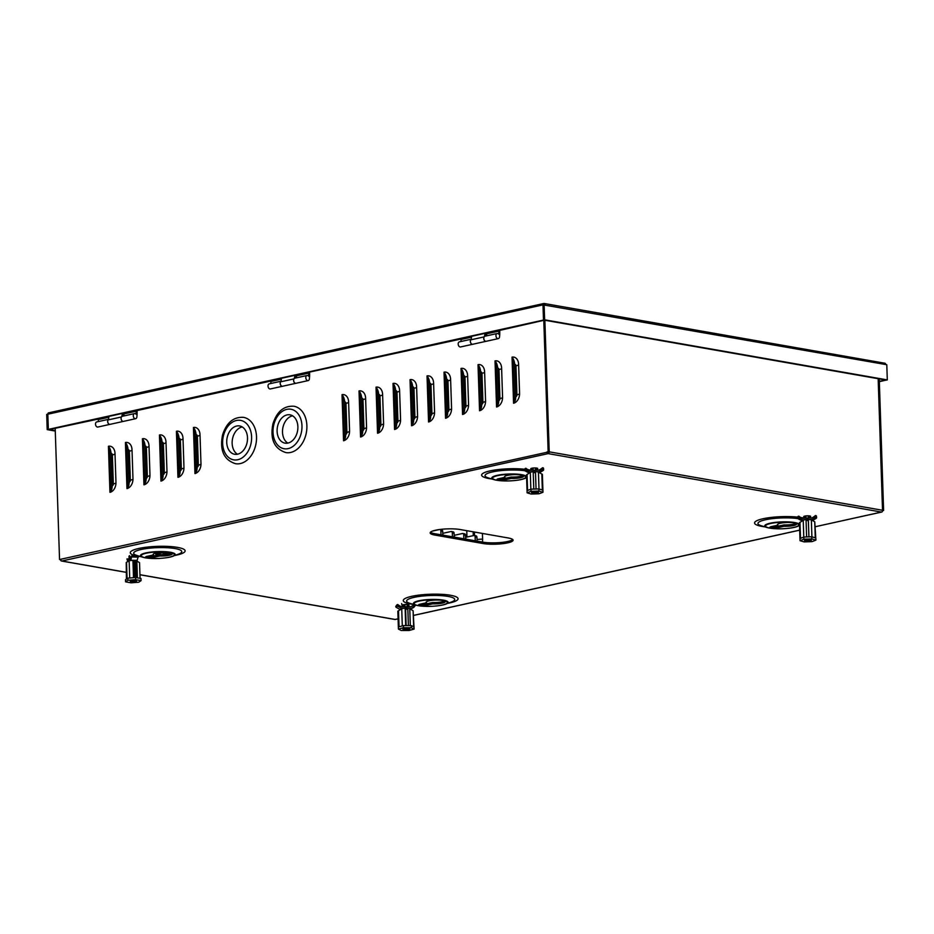 <?xml version="1.0" encoding="UTF-8"?>
<svg xmlns="http://www.w3.org/2000/svg" width="934" height="934" viewBox="0 0 934 934"><rect width="100%" height="100%" fill="white"/><g stroke="black" fill="none" stroke-linecap="round" stroke-linejoin="round"><path stroke-width="1.4" d="M484.886 333.38L471.542 336.333A5.954 4.005 -102.5 0 1 470.736 339.848A2.615 1.751 77.5 0 0 470.608 342.521A2.615 1.751 77.5 0 0 472.277 344.261A2.615 1.751 77.5 0 0 472.756 344.261L486.112 341.307A2.615 1.751 -102.5 0 1 485.633 341.319A2.615 1.751 -102.5 0 1 483.952 339.579A2.615 1.751 -102.5 0 1 484.092 336.894A5.954 4.005 77.5 0 0 484.886 333.38L485.843 333.555A7.344 4.939 -102.5 0 1 485.598 336.065M282.605 386.244L295.95 383.29A2.615 1.751 -102.5 0 1 295.95 383.29A2.615 1.751 -102.5 0 1 293.93 381.878A2.615 1.751 -102.5 0 1 293.941 378.889A5.954 4.005 77.5 0 0 294.735 375.363L281.391 378.317A5.954 4.005 -102.5 0 1 280.585 381.831A2.615 1.751 77.5 0 0 280.585 384.831A2.615 1.751 77.5 0 0 282.605 386.244A2.615 1.751 77.5 0 1 282.547 386.256L270.393 388.941A2.615 1.751 -102.5 0 1 269.914 388.953A2.615 1.751 -102.5 0 1 268.046 386.419A2.615 1.751 -102.5 0 1 269.261 383.839L280.877 381.27M294.735 375.363L295.693 375.538A7.344 4.939 -102.5 0 1 295.448 378.06M307.893 372.468L471.542 336.707M281.391 378.702L123.171 413.634A7.344 4.939 -102.5 0 1 122.926 416.144M121.42 416.973A5.954 4.005 77.5 0 0 122.214 413.458L108.858 416.412A5.954 4.005 -102.5 0 1 108.064 419.926A2.615 1.751 77.5 0 0 108.052 422.927A2.615 1.751 77.5 0 0 110.084 424.34L123.428 421.386A2.615 1.751 -102.5 0 1 121.408 419.973A2.615 1.751 -102.5 0 1 121.42 416.973L108.064 419.926M108.869 416.786L49.304 429.558L48.334 429.395L47.832 414.206A1.564 1.121 99.9 0 1 47.832 414.101M544.452 320.175L485.843 333.555M885.712 364.529L886.798 364.715L887.3 379.904L886.296 380.126L543.611 320.035L543.109 304.846L885.712 364.529A1.564 1.121 -80.1 0 0 884.533 363.233M544.055 304.636L544.02 303.527A1.564 1.121 99.9 0 1 545.199 304.811M47.704 414.229L46.7 414.451L47.202 429.64L48.206 429.418L47.832 414.252A1.564 1.051 -102.5 0 1 48.86 412.851M55.281 431.053L47.202 429.64M55.258 430.656L48.206 429.418M544.113 304.624L544.627 319.813L543.611 320.035M544.627 319.813L887.3 379.904M544.02 303.527A1.564 1.051 77.5 0 0 542.981 304.869L543.495 320.058L544.452 320.234M543.495 320.058L48.334 429.395M307.916 372.841L295.693 375.538M122.214 413.458L123.171 413.634M879.338 381.667L886.168 380.103M879.314 381.282L886.168 380.15M499.713 330.111L499.748 331.325A29.001 19.497 -102.5 0 1 499.538 336.882A2.615 1.751 -102.5 0 1 498.324 338.61A2.615 1.751 -102.5 0 1 497.845 338.622A2.615 1.751 -102.5 0 1 495.977 336.088A2.615 1.751 -102.5 0 1 497.192 333.508L485.038 336.193A2.615 1.751 -102.5 0 0 483.835 338.773A2.615 1.751 -102.5 0 0 485.692 341.307A2.615 1.751 -102.5 0 0 486.17 341.295A2.615 1.751 -102.5 0 1 486.112 341.307M512.708 539.502A17.419 3.444 -1.9 0 1 507.652 541.498A17.419 3.444 -1.9 0 1 483.03 542.164L434.94 533.734A17.419 3.444 -1.9 0 1 430.492 532.205M507.699 542.852A17.419 3.444 -1.9 0 1 483.076 543.53L434.987 535.1A17.419 3.444 -1.9 0 1 430.165 532.894A17.419 3.444 -1.9 0 1 441.046 529.333A17.419 3.444 -1.9 0 1 460.17 529.531L508.259 537.972A17.419 3.444 -1.9 0 1 513.081 540.167A17.419 3.444 -1.9 0 1 507.699 542.852M407.154 605.757A3.479 0.689 178.1 0 0 407.878 605.629A3.479 0.689 178.1 0 0 408.38 605.489M408.952 605.092A3.479 0.689 178.1 0 0 406.827 604.52A3.479 0.689 178.1 0 0 403.068 604.777M131.496 556.711A3.479 0.689 178.1 0 0 130.13 556.921A3.479 0.689 178.1 0 0 129.055 557.458M808.4 517.109A3.479 0.689 178.1 0 0 809.591 516.922A3.479 0.689 178.1 0 0 809.848 516.864M810.665 516.385A3.479 0.689 178.1 0 0 808.54 515.825A3.479 0.689 178.1 0 0 804.781 516.082A3.479 0.689 178.1 0 0 803.707 516.619M535.404 469.253A3.479 0.689 178.1 0 0 536.653 469.066A3.479 0.689 178.1 0 0 536.945 468.996M537.727 468.529A3.479 0.689 178.1 0 0 535.602 467.969A3.479 0.689 178.1 0 0 531.843 468.226A3.479 0.689 178.1 0 0 530.769 468.763M163.123 554.621L163.1 554.049A5.23 1.027 -1.9 0 1 164.723 553.243A5.23 1.027 -1.9 0 1 171.074 552.905M497.192 333.508A2.615 1.751 -102.5 0 1 497.67 333.496A2.615 1.751 -102.5 0 1 498.768 334.197A27.611 18.563 -102.5 0 0 498.791 331.15L498.768 330.321M169.358 555.263A9.585 1.891 178.1 0 0 172.323 553.792A9.585 1.891 178.1 0 0 166.486 552.239A9.585 1.891 178.1 0 0 156.13 552.951A9.585 1.891 178.1 0 0 153.164 554.422A9.585 1.891 178.1 0 0 153.515 554.913L147.023 556.337A4.53 0.899 178.1 0 0 145.622 557.038A4.53 0.899 178.1 0 0 148.389 557.773A4.53 0.899 178.1 0 0 153.281 557.435L159.772 555.999A9.585 1.891 178.1 0 0 169.358 555.263M171.658 553.126A9.585 1.891 -1.9 0 1 169.311 553.897A9.585 1.891 -1.9 0 1 159.726 554.644L153.234 556.069A4.53 0.899 -1.9 0 1 147.198 556.302M153.48 553.92L153.515 554.913M442.296 603.13A9.585 1.891 178.1 0 0 445.261 601.648A9.585 1.891 178.1 0 0 439.424 600.107A9.585 1.891 178.1 0 0 429.068 600.807A9.585 1.891 178.1 0 0 426.102 602.29A9.585 1.891 178.1 0 0 426.453 602.769L419.961 604.205A4.53 0.899 178.1 0 0 418.56 604.905A4.53 0.899 178.1 0 0 421.327 605.629A4.53 0.899 178.1 0 0 426.219 605.302L432.711 603.866A9.585 1.891 178.1 0 0 442.296 603.13M444.596 600.994A9.585 1.891 -1.9 0 1 442.249 601.765A9.585 1.891 -1.9 0 1 432.664 602.5L426.173 603.936A4.53 0.899 -1.9 0 1 420.137 604.17M426.418 601.788L426.453 602.769M520.693 477.694A9.585 1.891 178.1 0 0 523.659 476.212A9.585 1.891 178.1 0 0 517.821 474.67A9.585 1.891 178.1 0 0 507.477 475.371A9.585 1.891 178.1 0 0 504.512 476.854A9.585 1.891 178.1 0 0 504.85 477.332L498.371 478.768A4.53 0.899 178.1 0 0 496.97 479.457A4.53 0.899 178.1 0 0 499.725 480.193A4.53 0.899 178.1 0 0 504.617 479.866L511.108 478.43A9.585 1.891 178.1 0 0 520.693 477.694M522.993 475.558A9.585 1.891 -1.9 0 1 520.658 476.328A9.585 1.891 -1.9 0 1 511.061 477.064L504.57 478.5A4.53 0.899 -1.9 0 1 498.534 478.722M504.827 476.352L504.85 477.332M793.643 525.55A9.585 1.891 178.1 0 0 796.597 524.079A9.585 1.891 178.1 0 0 790.759 522.526A9.585 1.891 178.1 0 0 780.415 523.238A9.585 1.891 178.1 0 0 777.45 524.71A9.585 1.891 178.1 0 0 777.8 525.188L771.309 526.624A4.53 0.899 178.1 0 0 769.908 527.325A4.53 0.899 178.1 0 0 772.663 528.06A4.53 0.899 178.1 0 0 777.555 527.722L784.046 526.286A9.585 1.891 178.1 0 0 793.643 525.55M795.931 523.414A9.585 1.891 -1.9 0 1 793.596 524.184A9.585 1.891 -1.9 0 1 784 524.92L777.508 526.356A4.53 0.899 -1.9 0 1 771.484 526.589M777.765 524.207L777.8 525.188M137.041 410.189L137.076 411.404A29.001 19.497 -102.5 0 1 136.866 416.961A2.615 1.751 -102.5 0 1 135.652 418.689A2.615 1.751 -102.5 0 1 135.173 418.701A2.615 1.751 -102.5 0 1 133.305 416.167A2.615 1.751 -102.5 0 1 134.519 413.587A2.615 1.751 -102.5 0 1 134.998 413.575A2.615 1.751 -102.5 0 1 136.095 414.276A27.611 18.563 -102.5 0 0 136.119 411.229L123.965 413.914A27.611 18.563 -102.5 0 1 123.977 415.91M135.652 418.689L123.498 421.374A2.615 1.751 -102.5 0 1 123.019 421.386A2.615 1.751 -102.5 0 1 121.151 418.852A2.615 1.751 -102.5 0 1 122.366 416.272L134.519 413.587M108.216 419.646A2.615 1.751 77.5 0 0 107.795 422.39A2.615 1.751 77.5 0 0 109.547 424.363A2.615 1.751 77.5 0 0 110.025 424.351A2.615 1.751 77.5 0 0 110.049 424.34L97.872 427.036A2.615 1.751 -102.5 0 1 97.393 427.036A2.615 1.751 -102.5 0 1 95.525 424.515A2.615 1.751 -102.5 0 1 96.739 421.934L108.356 419.366M470.899 339.567A2.615 1.751 77.5 0 0 470.467 342.311A2.615 1.751 77.5 0 0 472.219 344.284A2.615 1.751 77.5 0 0 472.697 344.272L460.544 346.958A2.615 1.751 -102.5 0 1 460.065 346.958A2.615 1.751 -102.5 0 1 458.209 344.436A2.615 1.751 -102.5 0 1 459.411 341.856L471.028 339.287M309.563 372.094L309.598 373.308A29.001 19.497 -102.5 0 1 309.387 378.865A2.615 1.751 -102.5 0 1 308.173 380.593A2.615 1.751 -102.5 0 1 307.695 380.605A2.615 1.751 -102.5 0 1 305.827 378.083A2.615 1.751 -102.5 0 1 307.041 375.491A2.615 1.751 -102.5 0 1 307.519 375.491A2.615 1.751 -102.5 0 1 308.617 376.18A27.611 18.563 -102.5 0 0 308.64 373.133L296.487 375.818A27.611 18.563 -102.5 0 1 296.498 377.826M308.173 380.593L296.02 383.279A2.615 1.751 -102.5 0 1 295.541 383.29A2.615 1.751 -102.5 0 1 293.673 380.757A2.615 1.751 -102.5 0 1 294.887 378.177L307.041 375.491M280.737 381.551A2.615 1.751 77.5 0 0 280.317 384.294A2.615 1.751 77.5 0 0 282.068 386.267A2.615 1.751 77.5 0 0 282.547 386.256M882.478 510.816A1.564 1.051 -102.5 0 1 881.439 512.066L548.141 453.62L547.966 452.056L549.099 451.811L544.744 320.234M55.188 428.262L59.542 559.524L60.71 559.653M108.426 446.265A8.71 5.861 -102.5 0 1 109.43 447.713L110.877 491.237A8.71 5.861 -102.5 0 1 109.955 492.346L108.426 446.265A8.71 6.211 99.9 0 1 114.357 450.083A8.71 6.211 99.9 0 1 114.999 453.41L115.968 482.423A8.71 6.211 99.9 0 1 113.376 490.175A8.71 6.211 99.9 0 1 109.955 492.346M125.425 442.506A8.71 5.861 -102.5 0 1 126.429 443.965L127.876 487.478A8.71 5.861 -102.5 0 1 126.954 488.599L125.425 442.506A8.71 6.211 99.9 0 1 131.355 446.324A8.71 6.211 99.9 0 1 132.009 449.651L132.967 478.675A8.71 6.211 99.9 0 1 130.375 486.416A8.71 6.211 99.9 0 1 126.954 488.599M142.423 438.758A8.71 5.861 -102.5 0 1 143.427 440.206L144.875 483.73A8.71 5.861 -102.5 0 1 143.953 484.839L142.423 438.758A8.71 6.211 99.9 0 1 148.354 442.576A8.71 6.211 99.9 0 1 149.008 445.903L149.965 474.916A8.71 6.211 99.9 0 1 147.374 482.668A8.71 6.211 99.9 0 1 143.953 484.839M342.019 394.685A8.71 5.861 -102.5 0 1 343.023 396.133L344.471 439.657A8.71 5.861 -102.5 0 1 343.549 440.766L342.019 394.685A8.71 6.211 99.9 0 1 347.95 398.503A8.71 6.211 99.9 0 1 348.604 401.83L349.561 430.843A8.71 6.211 99.9 0 1 346.969 438.595A8.71 6.211 99.9 0 1 343.549 440.766M159.422 434.999A8.71 5.861 -102.5 0 1 160.426 436.458L161.874 479.971A8.71 5.861 -102.5 0 1 160.952 481.092L159.422 434.999A8.71 6.211 99.9 0 1 165.353 438.817A8.71 6.211 99.9 0 1 166.007 442.144L166.964 471.168A8.71 6.211 99.9 0 1 164.372 478.909A8.71 6.211 99.9 0 1 160.952 481.092M176.421 431.251A8.71 5.861 -102.5 0 1 177.425 432.699L178.873 476.223A8.71 5.861 -102.5 0 1 177.95 477.332L176.421 431.251A8.71 6.211 99.9 0 1 182.352 435.069A8.71 6.211 99.9 0 1 183.006 438.396L183.963 467.409A8.71 6.211 99.9 0 1 181.371 475.161A8.71 6.211 99.9 0 1 177.95 477.332M193.431 427.492A8.71 5.861 -102.5 0 1 194.435 428.951L195.871 472.464A8.71 5.861 -102.5 0 1 194.961 473.573L193.431 427.492A8.71 6.211 99.9 0 1 199.351 431.31A8.71 6.211 99.9 0 1 200.004 434.637L200.973 463.649A8.71 6.211 99.9 0 1 198.37 471.401A8.71 6.211 99.9 0 1 194.961 473.573M359.018 390.937A8.71 5.861 -102.5 0 1 360.022 392.385L361.47 435.898A8.71 5.861 -102.5 0 1 360.547 437.019L359.018 390.937A8.71 6.211 99.9 0 1 364.949 394.743A8.71 6.211 99.9 0 1 365.603 398.071L366.56 427.095A8.71 6.211 99.9 0 1 363.968 434.835A8.71 6.211 99.9 0 1 360.547 437.019M376.028 387.178A8.71 5.861 -102.5 0 1 377.032 388.626L378.468 432.15A8.71 5.861 -102.5 0 1 377.546 433.259L376.028 387.178A8.71 6.211 99.9 0 1 381.948 390.996A8.71 6.211 99.9 0 1 382.601 394.323L383.57 423.336A8.71 6.211 99.9 0 1 380.967 431.088A8.71 6.211 99.9 0 1 377.546 433.259M393.027 383.43A8.71 5.861 -102.5 0 1 394.031 384.878L395.467 428.391A8.71 5.861 -102.5 0 1 394.557 429.512L393.027 383.43A8.71 6.211 99.9 0 1 398.946 387.236A8.71 6.211 99.9 0 1 399.6 390.564L400.569 419.588A8.71 6.211 99.9 0 1 397.966 427.328A8.71 6.211 99.9 0 1 394.557 429.512M410.026 379.671A8.71 5.861 -102.5 0 1 411.03 381.119L412.466 424.643A8.71 5.861 -102.5 0 1 411.555 425.752L410.026 379.671A8.71 6.211 99.9 0 1 415.957 383.489A8.71 6.211 99.9 0 1 416.599 386.816L417.568 415.828A8.71 6.211 99.9 0 1 414.976 423.581A8.71 6.211 99.9 0 1 411.555 425.752M427.025 375.923A8.71 5.861 -102.5 0 1 428.029 377.371L429.477 420.884A8.71 5.861 -102.5 0 1 428.554 422.005L427.025 375.923A8.71 6.211 99.9 0 1 432.956 379.729A8.71 6.211 99.9 0 1 433.598 383.057L434.567 412.081A8.71 6.211 99.9 0 1 431.975 419.821A8.71 6.211 99.9 0 1 428.554 422.005M444.024 372.164A8.71 5.861 -102.5 0 1 445.028 373.612L446.475 417.136A8.71 5.861 -102.5 0 1 445.553 418.245L444.024 372.164A8.71 6.211 99.9 0 1 449.954 375.982A8.71 6.211 99.9 0 1 450.608 379.309L451.566 408.321A8.71 6.211 99.9 0 1 448.974 416.074A8.71 6.211 99.9 0 1 445.553 418.245M461.022 368.416A8.71 5.861 -102.5 0 1 462.026 369.864L463.474 413.377A8.71 5.861 -102.5 0 1 462.552 414.498L461.022 368.416A8.71 6.211 99.9 0 1 466.953 372.222A8.71 6.211 99.9 0 1 467.607 375.55L468.564 404.574A8.71 6.211 99.9 0 1 465.973 412.314A8.71 6.211 99.9 0 1 462.552 414.498M478.021 364.657A8.71 5.861 -102.5 0 1 479.025 366.105L480.473 409.629A8.71 5.861 -102.5 0 1 479.551 410.738L478.021 364.657A8.71 6.211 99.9 0 1 483.952 368.475A8.71 6.211 99.9 0 1 484.606 371.802L485.563 400.814A8.71 6.211 99.9 0 1 482.971 408.567A8.71 6.211 99.9 0 1 479.551 410.738M495.02 360.909A8.71 5.861 -102.5 0 1 496.024 362.357L497.472 405.87A8.71 5.861 -102.5 0 1 496.549 406.99L495.02 360.909A8.71 6.211 99.9 0 1 500.951 364.715A8.71 6.211 99.9 0 1 501.605 368.043L502.562 397.067A8.71 6.211 99.9 0 1 499.97 404.807A8.71 6.211 99.9 0 1 496.549 406.99M512.03 357.15A8.71 5.861 -102.5 0 1 513.035 358.598L514.471 402.122A8.71 5.861 -102.5 0 1 513.56 403.231L512.03 357.15A8.71 6.211 99.9 0 1 517.95 360.968A8.71 6.211 99.9 0 1 518.603 364.295L519.573 393.307A8.71 6.211 99.9 0 1 516.969 401.06A8.71 6.211 99.9 0 1 513.56 403.231M296.498 376.204L295.693 376.379M123.977 414.287L123.171 414.474M549.099 451.811L59.542 559.524M548.141 451.647L543.786 320.374M485.843 334.395L486.649 334.209M878.275 378.725L882.525 510.326M482.364 542.047A9.375 6.69 -80.1 0 0 482.598 539.14L482.411 533.431M879.244 378.889L883.611 510.466L882.49 510.711M270.848 381.025L270.86 381.481A27.611 18.563 -102.5 0 1 270.872 383.477M460.999 339.042L461.011 339.497A27.611 18.563 -102.5 0 1 461.022 341.494M98.327 419.121L98.339 419.576A27.611 18.563 -102.5 0 1 98.35 421.573M403.161 605.792A3.479 0.689 178.1 0 0 403.838 605.862M804.478 517.027A3.479 0.689 178.1 0 0 806.019 517.191M531.574 469.172A3.479 0.689 178.1 0 0 533.127 469.335M126.207 572.355L61.481 561.007A1.564 1.121 -80.1 0 1 60.617 559.711L60.617 559.664M544.861 320.257L549.227 451.834A1.564 1.121 -80.1 0 1 548.141 453.62A1.564 1.051 -102.5 0 1 547.009 451.893L547.966 452.056M881.731 512.054L815.475 526.683L881.439 512.066A1.564 1.121 99.9 0 0 882.525 510.279L878.158 378.702M882.642 510.303L883.611 510.466M139.937 574.702L395.105 619.452A1.564 1.051 77.5 0 0 395.654 619.324M60.675 559.279A1.564 1.051 77.5 0 0 61.807 561.007L126.207 572.297M398.082 618.787L395.105 619.452A1.564 1.121 99.9 0 1 394.487 619.335M61.481 561.007A1.564 1.121 -80.1 0 0 61.807 561.007L548.141 453.62M177.495 434.614L178.371 434.765M194.716 437.637L196.163 437.894M177.542 435.98L178.768 436.19M194.762 439.003L196.21 439.249M784 524.92L784.046 526.286M511.061 477.064L511.108 478.43M432.664 602.5L432.711 603.866M159.726 554.644L159.772 555.999M123.965 413.914L123.183 414.089M136.084 410.4L136.119 411.229M485.855 334.01L486.637 333.835A27.611 18.563 -102.5 0 1 486.649 335.843M296.487 375.818L295.704 375.993M308.605 372.304L308.64 373.133M473.269 535.649L473.141 531.808M513.035 358.598A8.71 5.861 -102.5 0 1 514.657 364.4L515.731 396.822A8.71 5.861 -102.5 0 1 514.471 402.122M496.024 362.357A8.71 5.861 -102.5 0 1 497.659 368.148L498.733 400.581A8.71 5.861 -102.5 0 1 497.472 405.87M479.025 366.105A8.71 5.861 -102.5 0 1 480.66 371.907L481.734 404.329A8.71 5.861 -102.5 0 1 480.473 409.629M462.026 369.864A8.71 5.861 -102.5 0 1 463.661 375.655L464.735 408.088A8.71 5.861 -102.5 0 1 463.474 413.377M445.028 373.612A8.71 5.861 -102.5 0 1 446.65 379.414L447.736 411.836A8.71 5.861 -102.5 0 1 446.475 417.136M428.029 377.371A8.71 5.861 -102.5 0 1 429.652 383.162L430.726 415.595A8.71 5.861 -102.5 0 1 429.477 420.884M411.03 381.119A8.71 5.861 -102.5 0 1 412.653 386.921L413.727 419.354A8.71 5.861 -102.5 0 1 412.466 424.643M394.031 384.878A8.71 5.861 -102.5 0 1 395.654 390.669L396.728 423.102A8.71 5.861 -102.5 0 1 395.467 428.391M126.429 443.965A8.71 5.861 -102.5 0 1 128.051 449.756L129.137 482.189A8.71 5.861 -102.5 0 1 127.876 487.478M143.427 440.206A8.71 5.861 -102.5 0 1 145.062 446.008L146.136 478.43A8.71 5.861 -102.5 0 1 144.875 483.73M343.023 396.133A8.71 5.861 -102.5 0 1 344.658 401.935L345.732 434.368A8.71 5.861 -102.5 0 1 344.471 439.657M160.426 436.458A8.71 5.861 -102.5 0 1 162.061 442.249L163.135 474.682A8.71 5.861 -102.5 0 1 161.874 479.971M177.425 432.699A8.71 5.861 -102.5 0 1 179.059 438.501L180.134 470.923A8.71 5.861 -102.5 0 1 178.873 476.223M194.435 428.951A8.71 5.861 -102.5 0 1 196.058 434.742L197.132 467.175A8.71 5.861 -102.5 0 1 195.871 472.464M360.022 392.385A8.71 5.861 -102.5 0 1 361.656 398.176L362.731 430.609A8.71 5.861 -102.5 0 1 361.47 435.898M377.032 388.626A8.71 5.861 -102.5 0 1 378.655 394.428L379.729 426.861A8.71 5.861 -102.5 0 1 378.468 432.15M109.43 447.713A8.71 5.861 -102.5 0 1 111.053 453.515L112.127 485.937A8.71 5.861 -102.5 0 1 110.877 491.237M178.733 472.032L179.316 475.394M179.211 471.927L180.122 471.95M178.616 468.553L180.04 468.238M195.615 464.793L197.039 464.478M178.709 471.273L180.134 470.958M195.708 467.525L197.132 467.21M178.557 466.51A4.658 0.922 -1.9 0 1 179.982 466.405M178.534 466.019A8.71 8.71 0 0 1 178.581 466.008A8.546 6.211 -118.6 0 0 178.557 466.019A8.546 6.211 -118.6 0 1 179.024 465.938A8.686 5.838 -102.5 0 1 179.386 465.879A8.686 5.838 -102.5 0 1 179.912 465.856M452.78 531.843A1.74 1.238 99.9 0 1 454.099 533.267L454.228 537.108L454.099 533.267L452.301 532.952A1.74 1.238 -80.1 0 0 450.982 531.528L442.751 533.337L450.982 531.528A1.74 1.238 -80.1 0 1 452.301 532.952L452.43 536.793L452.301 532.952L454.099 533.267A1.74 1.238 99.9 0 0 453.142 531.831L451.344 531.516L453.142 531.831A1.74 1.238 99.9 0 0 452.78 531.843M465.529 535.275L465.657 539.116L465.529 535.275L463.719 534.96A1.74 1.238 -80.1 0 0 462.4 533.524L454.169 535.345L462.4 533.524A1.74 1.238 -80.1 0 1 463.719 534.96L463.848 538.801L463.719 534.96L465.529 535.275A1.74 1.238 99.9 0 0 464.56 533.828A1.74 1.238 99.9 0 1 465.529 535.275M464.21 533.839A1.74 1.238 99.9 0 1 464.56 533.828L462.762 533.512L464.56 533.828A1.74 1.238 99.9 0 0 464.21 533.839M475.628 535.847A1.74 1.238 99.9 0 1 476.947 537.272L477.076 541.125M475.266 540.809L475.137 536.957A1.74 1.238 -80.1 0 0 473.83 535.532L465.587 537.342M441.362 529.835A1.74 1.238 99.9 0 1 442.681 531.259L440.871 530.944A1.74 1.238 -80.1 0 0 439.564 529.52L432.465 531.084M440.871 530.944L441 534.797M442.809 535.112L442.681 531.259M155.721 553.045L155.768 554.271L165.131 552.192M158.908 554.819L155.768 554.271M466.755 530.687L466.965 537.05M237.434 454.216A14.372 10.251 99.9 0 1 232.753 437.801A14.372 10.251 99.9 0 1 242.221 426.943M227.336 436.855A14.372 10.251 99.9 0 1 239.606 425.951A14.372 10.251 99.9 0 1 246.903 443.358A14.372 10.251 99.9 0 1 234.632 454.263A14.372 10.251 99.9 0 1 227.336 436.855M255.531 445.857A23.513 16.777 99.9 0 1 235.461 463.696C221.148 459.003 220.389 446.207 222.514 435.127C226.472 422.658 233.5 416.727 243.587 417.37A23.513 16.777 99.9 0 1 255.531 445.857M287.8 443.101A14.372 10.251 99.9 0 1 283.119 426.675A14.372 10.251 99.9 0 1 292.587 415.817M277.713 425.729A14.372 10.251 99.9 0 1 289.972 414.824A14.372 10.251 99.9 0 1 297.269 432.244A14.372 10.251 99.9 0 1 285.01 443.136A14.372 10.251 99.9 0 1 277.713 425.729M305.897 434.73A23.513 16.777 99.9 0 1 285.839 452.57C271.514 447.876 270.767 435.092 272.891 424.013C276.849 411.532 283.866 405.613 293.953 406.243A23.513 16.777 99.9 0 1 305.897 434.73M402.916 629.107L402.904 629.119C404.515 629.983 406.757 629.971 409.617 629.107L409.629 629.084C411.345 628.278 402.367 628.302 402.916 629.107M410.505 609.248L413.797 607.334A0.806 0.771 38.4 0 0 414.007 607.147L415.058 605.816A0.806 0.771 38.4 0 0 415.081 604.905M410.259 609.108L414.848 606.003A0.806 0.771 38.4 0 0 415.058 605.816M398.421 629.107L403.441 627.73L411.275 627.73L414.112 629.107L409.092 630.485L401.258 630.485L398.421 629.107L397.826 611.186L400.733 609.412M402.297 625.885L401.737 608.828A4.18 0.829 -1.9 0 1 405.123 608.221L405.613 609.213L407.843 609.213L407.352 608.221A4.18 0.829 178.1 0 1 409.512 608.606A4.18 0.829 178.1 0 1 409.769 608.828L410.33 625.593M409.512 608.606L409.419 608.559A4.075 0.806 178.1 0 0 409.419 608.559A4.075 0.806 178.1 0 0 408.473 608.303A4.075 0.806 178.1 0 0 406.243 608.151A4.075 0.806 178.1 0 0 403.768 608.303A4.075 0.806 178.1 0 0 401.76 608.816A4.075 0.806 178.1 0 0 401.702 608.851M411.275 627.73L411.205 625.593L413.645 626.772L413.108 610.708L414.112 629.107M411.205 625.593L403.371 625.593L403.441 627.73M403.371 625.593L399.052 626.784L398.514 610.708M413.108 610.708L409.769 608.828M405.695 625.593L405.123 608.221M400.371 609.622L401.351 608.303L403.768 608.303M410.902 608.303L408.473 608.303M407.843 609.213L408.392 625.593M406.15 625.593L405.613 609.213M414.089 604.602A0.806 0.771 38.4 0 0 413.657 605.127L410.843 606.761L401.293 606.761L398.386 605.127A0.806 0.771 38.4 0 0 396.997 604.823L395.946 606.154A0.806 0.771 38.4 0 0 396.203 607.334L400.301 609.622M396.997 604.823A0.806 0.771 38.4 0 0 397.254 606.003L401.351 608.303M403.138 606.761A10.729 10.379 38.4 0 0 402.391 605.617A3.643 3.526 -141.6 0 1 401.678 603.574M402.554 604.917A3.035 2.93 38.4 0 0 402.904 605.442A5.382 5.207 -141.6 0 1 403.71 606.761M402.414 606.761A10.729 10.379 38.4 0 0 401.982 606.143L402.391 605.617M407.773 606.761A5.382 5.207 -141.6 0 1 408.497 605.442A3.035 2.93 38.4 0 0 408.823 604.905M409.01 605.617A10.729 10.379 38.4 0 0 408.345 606.761M407.586 606.761A5.382 5.207 -141.6 0 1 408.076 605.968A3.035 2.93 38.4 0 0 408.602 604.8M404.959 606.761L404.877 604.543M403.792 604.648L403.862 606.761M407.119 604.543L407.189 606.761M132.336 581.917L132.418 581.917C137.205 581.567 137.847 581.123 134.309 580.563L134.227 580.563C129.768 580.913 129.137 581.368 132.336 581.917M136.527 560.727A4.075 0.806 178.1 0 0 136.516 560.715A4.075 0.806 178.1 0 0 136.481 560.704A4.075 0.806 178.1 0 0 130.188 560.54L137.228 560.237L138.36 555.905M130.9 560.05L131.892 555.543L130.853 558.52L128.04 560.435L126.942 558.929L127.748 561.579M126.218 562.478L126.429 579.092M141.057 580.644L138.746 582.221L131.017 582.816L125.588 581.847L127.9 580.271L135.64 579.664L141.057 580.644L140.987 578.508L136.317 577.667L135.792 561.603L135.045 561.743L135.64 579.664M127.9 580.271L127.83 578.134L134.484 577.621L133.959 561.544L135.045 561.743M127.83 578.134L125.518 579.71L125.588 581.847M136.481 560.704L136.574 560.75A4.18 0.829 -1.9 0 0 134.765 560.377L135.792 561.603M133.959 561.544L132.932 560.33L133.504 577.691M130.188 560.54A4.075 0.806 178.1 0 0 128.822 560.949A4.075 0.806 178.1 0 0 128.764 560.995M127.082 578.636L126.545 562.303L129.137 560.832L129.709 577.983M132.932 560.33A4.18 0.829 178.1 0 0 129.137 560.832M136.574 560.75A4.18 0.829 -1.9 0 1 136.843 561.019A4.18 0.829 -1.9 0 1 136.843 561.042L139.54 562.677L140.053 578.333M137.391 577.866L136.843 561.042L137.403 577.866M137.228 560.237L136.516 560.715M129.125 559.699L128.997 556.115M129.663 555.66L129.779 559.244M129.114 559.431L127.141 559.384M804.583 540.529L804.583 540.541C807.023 541.311 809.276 541.218 811.377 540.284L811.366 540.261C812.358 539.432 803.298 539.794 804.583 540.529M812.498 520.577L816.223 518.3A0.806 0.782 -7 0 0 816.585 517.459M812.183 520.413L812.066 519.432L816.059 516.992A0.806 0.782 -7 0 0 815.674 515.545A0.806 0.782 -7 0 0 814.857 516.163L812.02 517.903L802.341 518.253L799.399 516.724A0.806 0.782 -7 0 0 797.834 517.051A0.806 0.782 -7 0 0 798.243 517.646L802.399 519.794L802.504 520.717M800.041 540.693L803.847 539.198L811.786 538.906L815.919 540.109L812.113 541.615L804.174 541.907L800.041 540.693L799.446 522.771L803.228 520.285A4.18 0.829 -1.9 0 1 803.38 520.168A4.18 0.829 -1.9 0 1 806.089 519.573L806.065 520.577L808.33 520.495L808.342 519.491L808.926 536.875L808.33 520.495M811.179 519.888A4.075 0.806 178.1 0 0 811.132 519.864A4.075 0.806 178.1 0 0 809.615 519.526A4.075 0.806 178.1 0 0 807.209 519.467A4.075 0.806 178.1 0 0 804.851 519.701A4.075 0.806 178.1 0 0 803.474 520.11A4.075 0.806 178.1 0 0 803.427 520.145M811.786 538.906L811.716 536.77L815.277 537.809L814.74 521.744L815.919 540.109M811.716 536.77L803.777 537.062L803.847 539.198M803.228 520.285L803.777 537.062L800.496 538.358L799.971 522.281M814.74 521.744L811.354 519.981L811.915 536.828M811.354 519.981A4.18 0.829 178.1 0 0 811.226 519.911A4.18 0.829 178.1 0 0 808.342 519.491M804.851 519.701L802.399 519.794M812.066 519.432L809.615 519.526M806.614 536.957L806.065 520.577M797.834 517.051L797.986 518.347A0.806 0.782 -7 0 0 798.407 518.942L802.201 520.915M804.583 518.172A10.729 10.519 -7 0 0 803.824 517.039L803.894 517.553A10.729 10.519 -7 0 1 804.326 518.183M803.976 516.339A3.035 2.965 -7 0 0 804.337 516.852A5.382 5.277 173 0 1 805.155 518.148M809.276 517.996A5.382 5.277 173 0 1 810 516.654A3.035 2.965 -7 0 0 810.327 516.105M810.187 517.973A10.729 10.519 -7 0 1 810.595 517.308L810.525 516.794A10.729 10.519 -7 0 0 809.848 517.985M806.054 518.113L805.972 515.895M808.237 515.813L808.307 518.031M808.424 518.031L808.354 515.813M531.644 492.662L538.428 492.416C539.49 491.588 530.419 491.914 531.644 492.662M539.537 472.709L543.226 470.467A0.806 0.782 -2.3 0 0 543.611 469.767L543.611 469.767A0.806 0.782 -2.3 0 0 543.611 469.755L543.553 468.459A0.806 0.782 -2.3 0 0 541.977 468.319L539.128 470.047L529.461 470.374L526.507 468.845A0.806 0.782 -2.3 0 0 524.931 469.09A0.806 0.782 -2.3 0 0 525.363 469.755L529.508 471.915L529.543 472.861M539.222 472.546L539.187 471.588L543.179 469.16A0.806 0.782 -2.3 0 0 543.553 468.459M527.103 492.813L531.014 491.319L538.953 491.05L542.981 492.276L539.07 493.771L531.119 494.039L527.103 492.813L526.507 474.892L530.302 472.406A4.18 0.829 -1.9 0 1 530.442 472.312A4.18 0.829 -1.9 0 1 533.209 471.705L533.232 472.709L535.497 472.639L535.474 471.635L536.046 489.007L535.497 472.639M542.981 492.276L542.385 474.355L538.428 472.137A4.18 0.829 178.1 0 0 538.288 472.044L538.194 471.997A4.075 0.806 178.1 0 0 538.194 471.997A4.075 0.806 178.1 0 0 536.723 471.67A4.075 0.806 178.1 0 0 534.341 471.6A4.075 0.806 178.1 0 0 531.96 471.833A4.075 0.806 178.1 0 0 530.535 472.254A4.075 0.806 178.1 0 0 530.489 472.277L530.442 472.312M541.813 473.9L542.35 489.976L538.883 488.914L538.953 491.05M538.883 488.914L530.944 489.183L531.014 491.319M530.944 489.183L527.57 490.467L527.045 474.402M538.428 472.137L538.988 488.949M530.851 489.218L530.302 472.406M538.288 472.044A4.18 0.829 178.1 0 0 535.474 471.635M531.96 471.833L529.508 471.915M539.187 471.588L536.723 471.67M533.781 489.089L533.232 472.709M524.931 469.09L524.99 470.397A0.806 0.782 -2.3 0 0 525.41 471.063L529.239 473.048M531.656 470.304A10.729 10.519 -2.3 0 0 530.909 469.172L530.932 469.685A10.729 10.519 -2.3 0 1 531.364 470.316M531.061 468.459A3.035 2.977 -2.3 0 0 531.423 468.985A5.382 5.277 177.7 0 1 532.24 470.281M536.349 470.141A5.382 5.277 177.7 0 1 537.085 468.798A3.035 2.977 -2.3 0 0 537.412 468.249M537.225 470.117A10.729 10.519 -2.3 0 1 537.634 469.463L537.61 468.95A10.729 10.519 -2.3 0 0 536.933 470.129M533.162 470.257L533.092 468.027M535.345 467.957L535.427 470.176L535.357 467.957M470.736 339.848L484.092 336.894M293.941 378.889L280.585 381.831M542.981 304.869L47.832 414.206M483.076 543.53L483.03 542.164M520.833 479.632A17.396 3.444 -1.9 0 1 494.214 479.691A17.396 3.444 -1.9 0 1 497.157 475.348A17.396 3.444 -1.9 0 1 519.899 474.414A17.396 3.444 -1.9 0 1 524.243 478.687A17.396 3.444 -1.9 0 1 521.172 479.562M520.6 479.621A16.555 3.269 178.1 0 0 521.137 474.974A16.555 3.269 178.1 0 0 497.752 475.616A16.555 3.269 178.1 0 0 497.203 480.263A16.555 3.269 178.1 0 0 520.6 479.621M525.106 470.771A24.086 4.763 178.1 0 0 492.463 471.927A24.086 4.763 178.1 0 0 488.377 477.928L494.214 479.691C502.095 481.419 511.038 481.395 521.02 479.609L526.601 477.811A27.448 5.429 178.1 0 1 526.531 477.834M531.294 470.316A27.448 5.429 178.1 0 0 528.901 469.825A27.448 5.429 178.1 0 0 528.154 469.697M524.966 469.277A27.448 5.429 178.1 0 0 488.319 471.308A27.448 5.429 178.1 0 0 489.218 478.582A27.448 5.429 178.1 0 0 491.868 478.979M793.783 527.5A17.396 3.444 -1.9 0 1 767.153 527.547A17.396 3.444 -1.9 0 1 770.106 523.215A17.396 3.444 -1.9 0 1 792.838 522.269A17.396 3.444 -1.9 0 1 797.181 526.554A17.396 3.444 -1.9 0 1 794.11 527.43M793.538 527.476A16.555 3.269 178.1 0 0 794.087 522.83A16.555 3.269 178.1 0 0 770.69 523.472A16.555 3.269 178.1 0 0 770.141 528.119A16.555 3.269 178.1 0 0 793.538 527.476M798.08 518.639A24.086 4.763 178.1 0 0 765.401 519.783A24.086 4.763 178.1 0 0 761.315 525.784L767.153 527.547C775.045 529.286 783.976 529.263 793.958 527.476L799.539 525.667A27.448 5.429 178.1 0 1 799.469 525.69M804.267 518.183A27.448 5.429 178.1 0 0 801.839 517.681A27.448 5.429 178.1 0 0 800.963 517.541M797.834 517.132A27.448 5.429 178.1 0 0 761.233 519.176A27.448 5.429 178.1 0 0 762.156 526.449A27.448 5.429 178.1 0 0 764.806 526.846M442.436 605.069A17.396 3.444 -1.9 0 1 415.805 605.127A17.396 3.444 -1.9 0 1 418.759 600.796A17.396 3.444 -1.9 0 1 441.502 599.85A17.396 3.444 -1.9 0 1 445.845 604.135A17.396 3.444 -1.9 0 1 442.774 604.999M442.202 605.057A16.555 3.269 178.1 0 0 442.739 600.41A16.555 3.269 178.1 0 0 419.343 601.052A16.555 3.269 178.1 0 0 418.806 605.699A16.555 3.269 178.1 0 0 442.202 605.057M414.054 597.363A24.086 4.763 178.1 0 0 409.968 603.364L415.805 605.127C423.697 606.855 432.629 606.831 442.611 605.045L451.542 601.986A24.086 4.763 178.1 0 0 448.087 596.429A24.086 4.763 178.1 0 0 414.054 597.363M448.133 603.271A27.448 5.429 178.1 0 0 450.503 595.262A27.448 5.429 178.1 0 0 411.719 596.324A27.448 5.429 178.1 0 0 410.82 604.018A27.448 5.429 178.1 0 0 413.47 604.415M169.498 557.213A17.396 3.444 -1.9 0 1 142.867 557.259A17.396 3.444 -1.9 0 1 145.821 552.928A17.396 3.444 -1.9 0 1 168.564 551.982A17.396 3.444 -1.9 0 1 172.907 556.267A17.396 3.444 -1.9 0 1 169.836 557.143M169.264 557.201A16.555 3.269 178.1 0 0 169.801 552.554A16.555 3.269 178.1 0 0 146.405 553.185A16.555 3.269 178.1 0 0 145.867 557.832A16.555 3.269 178.1 0 0 169.264 557.201M141.116 549.496A24.086 4.763 178.1 0 0 137.029 555.496L142.867 557.259C150.759 558.999 159.691 558.976 169.673 557.189L178.604 554.119A24.086 4.763 178.1 0 0 175.148 548.573A24.086 4.763 178.1 0 0 141.116 549.496M175.195 555.403A27.448 5.429 178.1 0 0 177.565 547.394A27.448 5.429 178.1 0 0 140.24 548.153A27.448 5.429 178.1 0 0 135.383 555.648M500.904 478.208A23.56 4.658 178.1 0 0 505.504 478.29M773.854 526.064A23.56 4.658 178.1 0 0 778.442 526.157M422.507 603.644A23.56 4.658 178.1 0 0 427.107 603.726M149.568 555.777A23.56 4.658 178.1 0 0 154.157 555.87M281.368 379.157L270.86 381.481M461.011 339.497L471.518 337.174M108.846 417.253L98.339 419.576M138.43 556.255A27.448 5.429 178.1 0 0 140.52 556.559M413.657 615.354L799.691 530.115M177.623 438.665L179.071 438.91M194.856 441.677L196.292 441.934M882.525 510.279L549.227 451.834M196.292 441.712L194.844 441.455M179.059 438.688L177.623 438.443M777.508 526.356L777.555 527.722M504.57 478.5L504.617 479.866M426.173 603.936L426.219 605.302M153.234 556.069L153.281 557.435M486.637 333.835L498.791 331.15M477.017 539.537A10.099 1.996 -1.9 0 1 482.598 539.14M474.53 535.579L474.414 532.03M514.657 364.4A1.74 1.238 99.9 0 1 515.977 365.824A8.71 1.716 178.1 0 0 518.615 364.68M515.977 365.824L516.934 394.837A8.71 1.716 178.1 0 0 519.573 393.704M516.934 394.837A1.74 1.238 99.9 0 1 515.731 396.822M497.659 368.148A1.74 1.238 99.9 0 1 498.978 369.584A8.71 1.716 178.1 0 0 501.616 368.428M498.978 369.584L499.935 398.596A8.71 1.716 178.1 0 0 502.574 397.464M499.935 398.596A1.74 1.238 99.9 0 1 498.733 400.581M480.66 371.907A1.74 1.238 99.9 0 1 481.967 373.331A8.71 1.716 178.1 0 0 484.618 372.187M481.967 373.331L482.936 402.344A8.71 1.716 178.1 0 0 485.575 401.211M482.936 402.344A1.74 1.238 99.9 0 1 481.734 404.329M463.661 375.655A1.74 1.238 99.9 0 1 464.969 377.091A8.71 1.716 178.1 0 0 467.619 375.935M464.969 377.091L465.938 406.103A8.71 1.716 178.1 0 0 468.576 404.971M465.938 406.103A1.74 1.238 99.9 0 1 464.735 408.088M446.65 379.414A1.74 1.238 99.9 0 1 447.97 380.838A8.71 1.716 178.1 0 0 450.62 379.694M447.97 380.838L448.939 409.851A8.71 1.716 178.1 0 0 451.577 408.718M448.939 409.851A1.74 1.238 99.9 0 1 447.736 411.836M429.652 383.162A1.74 1.238 99.9 0 1 430.971 384.598A8.71 1.716 178.1 0 0 433.621 383.442M430.971 384.598L431.928 413.61A8.71 1.716 178.1 0 0 434.567 412.478M431.928 413.61A1.74 1.238 99.9 0 1 430.726 415.595M412.653 386.921A1.74 1.238 99.9 0 1 413.972 388.346A8.71 1.716 178.1 0 0 416.611 387.201M413.972 388.346L414.929 417.37A8.71 1.716 178.1 0 0 417.568 416.225M414.929 417.37A1.74 1.238 99.9 0 1 413.727 419.354M395.654 390.669A1.74 1.238 99.9 0 1 396.973 392.105A8.71 1.716 178.1 0 0 399.612 390.949M396.973 392.105L397.931 421.117A8.71 1.716 178.1 0 0 400.569 419.985M397.931 421.117A1.74 1.238 99.9 0 1 396.728 423.102M128.051 449.756A1.74 1.238 99.9 0 1 129.371 451.192A8.71 1.716 178.1 0 0 132.021 450.036M129.371 451.192L130.34 480.204A8.71 1.716 178.1 0 0 132.978 479.072M130.34 480.204A1.74 1.238 99.9 0 1 129.137 482.189M145.062 446.008A1.74 1.238 99.9 0 1 146.369 447.433A8.71 1.716 178.1 0 0 149.02 446.289M146.369 447.433L147.339 476.445A8.71 1.716 178.1 0 0 149.977 475.313M147.339 476.445A1.74 1.238 99.9 0 1 146.136 478.43M344.658 401.935A1.74 1.238 99.9 0 1 345.965 403.36A8.71 1.716 178.1 0 0 348.615 402.215M345.965 403.36L346.934 432.384A8.71 1.716 178.1 0 0 349.573 431.239M346.934 432.384A1.74 1.238 99.9 0 1 345.732 434.368M162.061 442.249A1.74 1.238 99.9 0 1 163.368 443.685A8.71 1.716 178.1 0 0 166.018 442.529M163.368 443.685L164.337 472.697A8.71 1.716 178.1 0 0 166.976 471.565M164.337 472.697A1.74 1.238 99.9 0 1 163.135 474.682M179.059 438.501A1.74 1.238 99.9 0 1 180.379 439.926A8.71 1.716 178.1 0 0 183.017 438.782M180.379 439.926L181.336 468.938A8.71 1.716 178.1 0 0 183.975 467.806M181.336 468.938A1.74 1.238 99.9 0 1 180.134 470.923M196.058 434.742A1.74 1.238 99.9 0 1 197.378 436.178A8.71 1.716 178.1 0 0 200.016 435.022M197.378 436.178L198.335 465.19A8.71 1.716 178.1 0 0 200.973 464.046M198.335 465.19A1.74 1.238 99.9 0 1 197.132 467.175M361.656 398.176A1.74 1.238 99.9 0 1 362.964 399.612A8.71 1.716 178.1 0 0 365.614 398.456M362.964 399.612L363.933 428.624A8.71 1.716 178.1 0 0 366.572 427.492M363.933 428.624A1.74 1.238 99.9 0 1 362.731 430.609M378.655 394.428A1.74 1.238 99.9 0 1 379.975 395.853A8.71 1.716 178.1 0 0 382.613 394.708M379.975 395.853L380.932 424.877A8.71 1.716 178.1 0 0 383.57 423.732M380.932 424.877A1.74 1.238 99.9 0 1 379.729 426.861M111.053 453.515A1.74 1.238 99.9 0 1 112.372 454.94A8.71 1.716 178.1 0 0 115.022 453.796M112.372 454.94L113.329 483.952A8.71 1.716 178.1 0 0 115.968 482.82M113.329 483.952A1.74 1.238 99.9 0 1 112.127 485.937M434.987 535.1L434.94 533.734M178.557 466.848A4.88 0.969 -1.9 0 1 179.993 466.755M476.947 537.272L475.137 536.957M250.756 444.642A20.034 14.29 99.9 0 1 232.192 459.47A20.034 14.29 99.9 0 1 223.483 435.571A20.034 14.29 99.9 0 1 242.046 420.744A20.034 14.29 99.9 0 1 250.756 444.642M301.122 433.528A20.034 14.29 99.9 0 1 282.558 448.343A20.034 14.29 99.9 0 1 273.86 424.445A20.034 14.29 99.9 0 1 292.424 409.617A20.034 14.29 99.9 0 1 301.122 433.528M413.797 607.334L414.848 606.003M408.17 628.512L404.329 628.64M396.203 607.334L397.254 606.003M135.22 580.644L131.39 580.773M138.337 557.131L132.009 556.944M816.223 518.3L816.059 516.992M809.871 539.817L806.042 539.945M798.407 518.942L798.243 517.646M543.226 470.467L543.179 469.16M536.933 491.949L533.104 492.078M525.41 471.063L525.363 469.755M884.848 363.233L544.335 303.515M543.728 303.527L48.58 412.863M506.286 478.115L501.5 478.068M779.225 525.982L774.438 525.935M427.889 603.551L423.102 603.516M154.951 555.695L150.164 555.648M799.691 530.173L413.657 615.413M398.082 618.845L395.386 619.44M394.778 619.452L139.937 574.772M486.17 341.295L498.324 338.61M454.216 536.653L455.185 537.284M475.99 535.836L474.18 535.521M465.634 538.661L466.615 539.28M441.724 529.823L439.914 529.508M442.786 534.645L443.767 535.275M164.816 553.22L164.781 552.274M408.765 628.162L403.593 628.745M401.76 608.816L401.036 609.237M135.827 580.306L130.772 580.469M128.822 560.949L126.312 562.42M129.102 558.987L126.942 558.929M137.718 555.707L131.892 555.543M810.502 539.618L805.423 539.63M816.596 517.529L816.433 516.233M537.54 491.704L532.485 491.774"/></g></svg>
